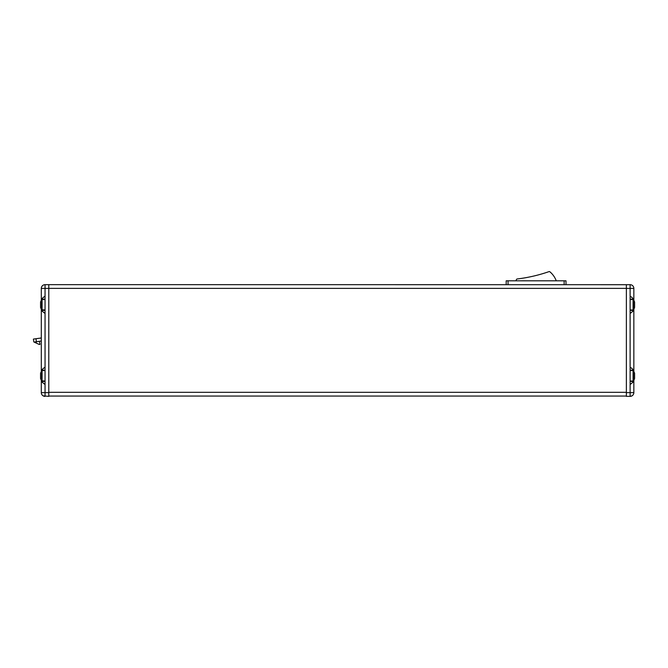 <?xml version="1.0" encoding="UTF-8"?>
<svg xmlns="http://www.w3.org/2000/svg" width="668" height="668" viewBox="0 0 668 668"><rect width="100%" height="100%" fill="white"/><g stroke="black" fill="none" stroke-linecap="round" stroke-linejoin="round"><path stroke-width="1" d="M34.936 341.924L41.307 341.031M39.362 341.306L40.005 344.421L39.362 344.521L33.801 341.933L33.4 339.085L41.307 337.975M634.6 373.187L634.6 378.422A9.344 9.344 0 0 1 633.531 380.793L633.531 370.815L634.6 373.187M634.6 306.971L634.6 307.363A9.344 9.344 0 0 1 633.531 309.735L633.531 299.757A9.344 9.344 0 0 1 634.6 302.128L634.6 306.771M633.848 368.511L633.848 310.72M633.848 298.83L633.848 288.417L633.848 299.114L630.116 299.172M633.848 381.745L633.848 392.625L633.848 381.461L630.116 381.403M633.848 299.055L633.848 300.308A9.344 9.344 0 0 1 634.6 302.128M633.848 309.184L633.848 310.486M630.116 370.206L633.848 370.147L633.848 310.428L630.116 310.369M633.848 370.089L633.848 371.366M633.848 380.242L633.848 381.52M633.848 299.114L630.116 296.049L630.116 288.417L633.848 288.417A3.741 3.741 0 0 0 630.116 284.677L630.116 288.417L626.375 288.417L626.375 284.702L630.116 284.677M633.848 310.428L630.116 313.492L630.116 296.049M633.848 370.147L630.116 367.083L630.116 313.492M40.556 306.971L40.556 307.363A9.344 9.344 0 0 0 41.633 309.735L45.048 309.977M41.633 309.735L41.633 299.757A9.344 9.344 0 0 0 40.556 302.128L40.556 306.771M41.633 380.793L41.633 370.815L40.556 373.187L40.556 378.422A9.344 9.344 0 0 0 41.633 380.793L45.048 381.036M41.307 368.511L41.307 369.855L41.307 368.511M41.307 299.055L41.307 300.308M41.307 309.184L41.307 310.486M45.048 299.172L41.307 299.114L41.307 288.417A3.741 3.741 0 0 1 45.048 284.677A3.741 3.741 0 0 0 41.307 288.417L45.048 288.417L45.048 284.677L48.781 284.651L626.375 284.702M48.781 284.702L48.781 396.366L43.178 395.865L45.048 396.366A3.741 3.741 0 0 1 41.307 392.625L41.307 381.461L45.048 381.403M41.307 370.089L41.307 371.366M41.307 380.242L41.307 381.52M45.048 370.206L41.307 370.147L41.307 310.428L45.048 310.369M41.307 299.114L45.048 296.049L45.048 288.417L48.781 288.417M41.307 310.428L45.048 313.492L45.048 296.049M41.307 370.147L45.048 367.083L45.048 313.492M41.307 381.461L45.048 384.526L45.048 367.083M626.375 288.417L626.375 396.366L630.116 396.366A3.741 3.741 0 0 0 633.848 392.625A3.741 3.741 0 0 1 630.116 396.366L631.986 395.865L630.116 396.366L630.116 367.083M626.375 396.057L48.781 396.057M633.848 381.461L630.116 384.526M36.322 343.11L36.13 341.757M566.005 284.651L566.005 280.81L506.185 280.81L506.185 284.651M556.244 280.81A21.493 21.493 0 0 0 549.889 271.801A0.935 0.935 0 0 0 548.979 271.634A151.878 151.878 0 0 1 517.207 278.974A0.935 0.935 0 0 0 516.464 279.516A21.493 21.493 0 0 0 515.938 280.81M36.414 341.715L35.989 338.726M48.781 392.625L45.048 392.625L45.048 384.526M45.048 396.366L45.048 392.625L41.307 392.625M626.375 392.325L48.781 392.325M626.375 288.376L48.781 288.376M626.375 392.625L633.848 392.625M41.633 370.815L42.076 370.565L42.076 381.036M41.633 299.757L42.076 299.506L42.076 309.977M630.116 299.506L633.089 299.506L633.089 309.977L633.531 309.735M630.116 370.565L633.089 370.565L633.089 381.036L633.531 380.793M508.056 280.81L508.056 284.651M564.134 280.81L564.134 284.651M42.076 370.565L45.048 370.565M42.076 299.506L45.048 299.506M630.116 309.977L633.089 309.977M633.089 299.506L633.531 299.757M630.116 381.036L633.089 381.036M633.089 370.565L633.531 370.815"/></g></svg>

